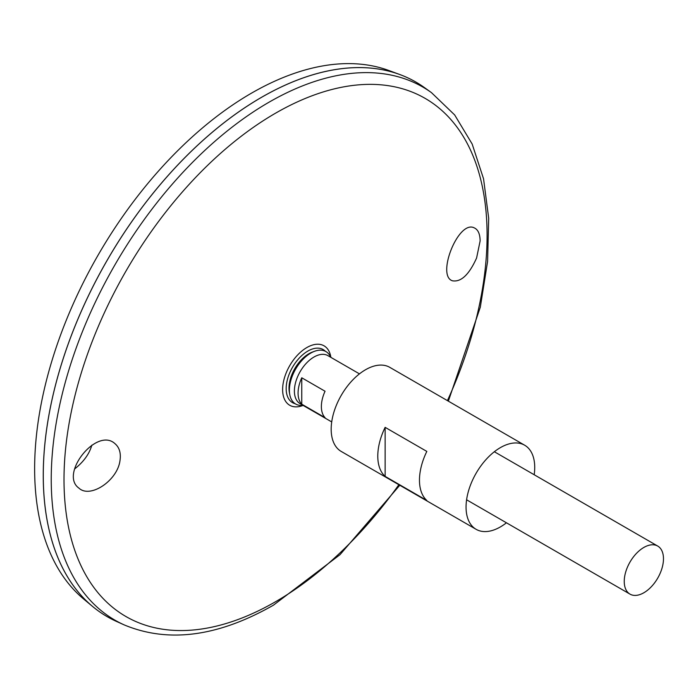 <?xml version="1.0" encoding="UTF-8"?>
<svg xmlns="http://www.w3.org/2000/svg" width="698" height="698" viewBox="0 0 698 698"><rect width="100%" height="100%" fill="white"/><g stroke="black" fill="none" stroke-linecap="round" stroke-linejoin="round"><path stroke-width="1.05" d="M302.976 405.329A30.276 17.476 -60 0 1 289.749 394.483L289.338 392.18A28.112 16.229 -60 0 1 312.521 352.028L314.711 351.234A30.276 17.476 -60 0 1 330.721 357.271M289.749 394.483A30.276 17.476 -60 0 1 314.711 351.234M506.443 522.802A48.555 28.033 -60 0 1 500.396 526.911A48.555 28.033 -60 0 1 476.115 529.32A48.555 28.033 -60 0 1 476.115 473.253A48.555 28.033 -60 0 1 524.669 445.219A48.555 28.033 -60 0 1 534.188 474.745M476.115 529.32L341.235 451.449A48.555 28.033 -60 0 1 341.235 395.382A48.555 28.033 -60 0 1 389.789 367.349L524.669 445.219M426.827 500.466L385.139 476.394A48.555 28.033 -60 0 1 385.139 427.351L426.827 451.414A48.555 28.033 120 0 0 426.827 500.466M385.139 476.394L385.139 427.351M476.594 257.998C469.1 274.637 461.064 282.245 452.487 280.805C436.041 275.937 458.438 219.46 474.3 227.897C478.086 229.633 480.032 233.987 480.128 240.958L476.594 257.998M119.969 460.732C121.12 453.211 119.463 447.523 114.996 443.684C96.752 426.644 59.033 474.3 78.996 488.172C90.155 498.73 117.369 480.695 119.969 460.732M295.158 403.714A30.651 17.694 -60 0 1 292.523 367.253A30.651 17.694 -60 0 1 325.416 351.303M431.451 92.625A307.818 177.72 -60 0 0 114.987 264.751A307.818 177.72 -60 0 0 124.157 624.885L116.4 621.386A308.664 178.208 -60 0 1 107.204 260.258A308.664 178.208 -60 0 1 424.541 87.66L431.451 92.625L454.668 114.943L472.162 144.015L483.548 178.801L488.696 218.317L487.588 261.497L480.311 307.199L448.352 401.158M43.276 475.364A308.629 178.191 -60 0 1 261.523 97.345M107.195 616.666A308.664 178.208 -60 0 1 92.607 606.483A308.664 178.208 -60 0 1 107.178 260.249A308.664 178.208 -60 0 1 399.745 74.503A308.664 178.208 -60 0 1 415.86 82.041M92.607 606.483L83.664 599.032A306.675 177.056 -60 0 1 98.148 255.032A306.675 177.056 -60 0 1 388.821 70.489L399.745 74.503M91.839 445.149C89.361 453.927 83.62 461.867 74.599 468.977M643.861 592.75A27.746 16.019 -60 0 1 629.989 594.12A27.746 16.019 -60 0 1 629.989 562.082A27.746 16.019 -60 0 1 657.734 546.072A27.746 16.019 -60 0 1 661.983 568.303A27.746 16.019 -60 0 1 643.861 592.75M331.725 421.924L300.14 403.688A27.746 16.019 -60 0 1 300.14 371.65A27.746 16.019 -60 0 1 327.886 355.631L359.461 373.866M301.754 377.784L325.05 391.238A27.746 16.019 120 0 0 325.05 417.648L301.754 404.194A27.746 16.019 -60 0 1 301.754 377.784L301.754 404.194M398.872 484.717A299.163 172.72 -60 0 1 275.553 601.72A299.163 172.72 -60 0 1 68.544 426.653A299.163 172.72 -60 0 1 360.822 84.685A299.163 172.72 -60 0 1 447.427 400.617M303.115 405.407A34.324 19.814 -60 0 1 282.655 388.079A34.324 19.814 -60 0 1 305.628 348.293A34.324 19.814 -60 0 1 330.861 357.35M124.157 624.885C168.358 643.294 218.134 636.716 273.494 605.14L340.022 554.666L399.797 485.25M657.734 546.072L494.341 451.737M629.989 594.12L466.596 499.794"/></g></svg>
